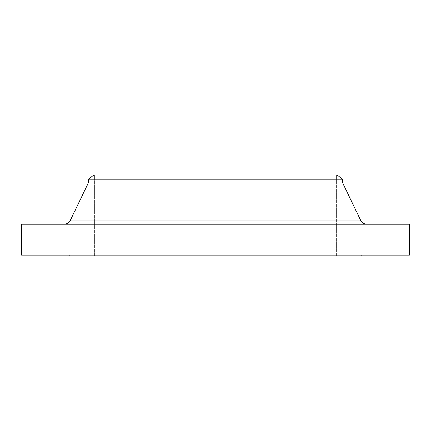 <?xml version="1.0" encoding="UTF-8"?>
<svg xmlns="http://www.w3.org/2000/svg" width="431" height="431" viewBox="0 0 431 431"><rect width="100%" height="100%" fill="white"/><g stroke="black" fill="none" stroke-linecap="round" stroke-linejoin="round"><path stroke-width="0.32" stroke-dasharray="2.15 1.62" d="M360.602 220.187L70.398 220.187M63.95 224.244L409.45 224.244L63.95 224.244M361.76 255.244L69.24 255.244L361.76 255.244M94.68 174.959L336.32 174.959L336.32 256.041L94.68 256.041L94.68 174.959L94.68 256.041L336.32 256.041L336.32 174.959L94.68 174.959M361.76 256.041L69.24 256.041L361.76 256.041M94.68 256.041L336.32 256.041L94.68 256.041M409.45 255.244L21.55 255.244L409.45 255.244M69.24 255.244L361.054 255.244L69.24 255.244M336.32 220.187L94.68 220.187M88.317 182.911L342.683 182.911L88.317 182.911M88.317 179.231L342.683 179.231L88.317 179.231M93.883 174.959L337.117 174.959L93.883 174.959M336.32 174.959L227.342 174.959L336.32 174.959"/><path stroke-width="0.65" d="M94.68 220.187L70.398 220.187L88.317 182.911L88.317 179.231L93.883 174.959L337.117 174.959L342.683 179.231L342.683 182.911L360.602 220.187A7.155 7.155 0 0 0 367.05 224.244A7.155 7.155 0 0 1 360.602 220.187L342.683 182.911L342.683 179.231L337.117 174.959L93.883 174.959L88.317 179.231L342.683 179.231L88.317 179.231L88.317 182.911L342.683 182.911L88.317 182.911L70.398 220.187A7.155 7.155 0 0 1 63.95 224.244A7.155 7.155 0 0 0 70.398 220.187L336.32 220.187M409.45 255.244L409.45 224.244L21.55 224.244L21.55 255.244L409.45 255.244L21.55 255.244L21.55 224.244L409.45 224.244L409.45 255.244M361.76 256.041L361.76 255.244L361.76 256.041L69.24 256.041L361.76 256.041M69.24 255.244L69.24 256.041L69.24 255.244M70.398 220.187L360.602 220.187"/></g></svg>
